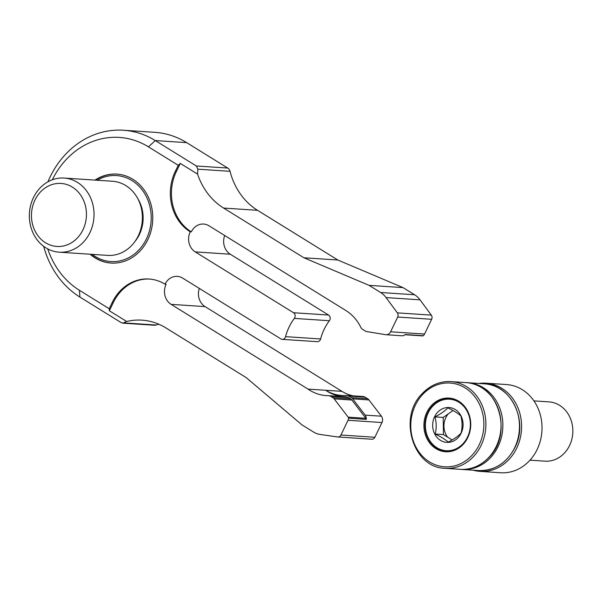 <?xml version="1.0" encoding="UTF-8"?>
<svg xmlns="http://www.w3.org/2000/svg" width="603" height="603" viewBox="0 0 603 603"><rect width="100%" height="100%" fill="white"/><g stroke="black" fill="none" stroke-linecap="round" stroke-linejoin="round"><path stroke-width="0.9" d="M95.01 180.101A44.569 38.796 93.8 0 1 116.899 174.109A44.569 38.796 93.8 0 1 147.856 239.564A44.569 38.796 93.8 0 1 111.005 263.059A44.569 38.796 93.8 0 1 90.096 254.225M47.743 248.903A81.345 70.8 -86.2 0 0 79.438 290.299L109.218 308.728L109.362 310.771L126.653 321.467L122.756 323.148L121.015 322.515L79.935 297.091A88.769 77.267 93.8 0 1 43.665 246.326M47.939 181.804A88.769 77.267 93.8 0 1 50.079 177.033A88.769 77.267 93.8 0 1 123.472 130.248A88.769 77.267 93.8 0 1 155.273 140.559L196.344 165.983L197.852 169.179L197.573 174.109L180.282 163.405L176.347 171.591A44.569 38.796 -86.2 0 0 191.332 231.876L190.239 231.801A14.856 12.934 -86.2 0 0 195.236 251.896L293.51 312.723A3.716 3.234 93.8 0 1 294.761 317.743A3.716 3.234 93.8 0 1 294.354 318.407A48.285 42.029 -86.2 0 0 285.573 336.647A3.716 3.234 93.8 0 1 285.302 337.394A3.716 3.234 93.8 0 1 282.234 339.353A3.716 3.234 93.8 0 1 280.9 338.916L182.626 278.089A14.856 12.934 -86.2 0 0 177.305 276.362A14.856 12.934 -86.2 0 0 165.026 284.194A44.569 38.796 -86.2 0 0 149.062 279.016A44.569 38.796 -86.2 0 0 112.211 302.51L109.218 308.728M224.685 235.517A14.856 12.934 -86.2 0 0 230.278 254.217L328.552 315.045A3.716 3.234 93.8 0 1 329.803 320.065A3.716 3.234 93.8 0 1 329.396 320.728A48.285 42.029 -86.2 0 0 320.615 338.969A3.716 3.234 93.8 0 1 320.344 339.715A3.716 3.234 93.8 0 1 317.276 341.675L282.234 339.353M123.472 130.248L154.865 132.328A88.769 77.267 93.8 0 1 186.659 142.64L227.738 168.064A5.57 4.847 93.8 0 1 230.029 171.312A66.858 58.19 -86.2 0 0 257.549 210.319L337.846 260.021L403.03 287.616L414.578 294.761A22.288 19.394 93.8 0 1 420.035 299.834L431.311 315.12A3.716 3.234 93.8 0 1 431.65 319.296L424.557 334.032A5.57 4.847 93.8 0 1 423.321 335.72L405.254 334.522A5.57 4.847 93.8 0 1 401.884 335.773L386.003 334.718A5.57 4.847 -86.2 0 0 390.608 331.786L397.701 317.042A3.716 3.234 -86.2 0 0 397.362 312.867L386.086 297.588A22.288 19.394 -86.2 0 0 380.636 292.508L369.089 285.362L303.904 257.767L223.607 208.065A66.858 58.19 93.8 0 1 197.573 174.109M191.332 231.876A14.856 12.934 93.8 0 1 203.618 224.045A14.856 12.934 93.8 0 1 208.94 225.771L345.851 310.507A44.569 38.796 93.8 0 1 360.805 327.323A5.57 4.847 -86.2 0 0 362.674 329.419L365.207 330.994A5.57 4.847 -86.2 0 0 366.805 331.59L385.603 334.673A5.57 4.847 -86.2 0 0 386.003 334.718M199.299 288.407A14.856 12.934 -86.2 0 0 205.058 306.61L341.969 391.355A44.569 38.796 -86.2 0 0 353.109 395.854M346.152 396.857A5.57 4.847 93.8 0 1 346.416 396.864A5.57 4.847 93.8 0 1 348.413 397.513L350.562 398.847A5.57 4.847 93.8 0 1 351.873 400.038L365.863 418.309A2.231 1.937 93.8 0 1 366.3 419.371A5.57 4.847 -86.2 0 0 365.154 415.12L352.702 398.854A5.57 4.847 -86.2 0 0 351.391 397.656L348.858 396.088A5.57 4.847 -86.2 0 0 346.861 395.44L363.104 396.518A5.57 4.847 93.8 0 1 365.101 397.166L367.634 398.734A5.57 4.847 93.8 0 1 368.938 399.932L381.398 416.191A5.57 4.847 93.8 0 1 381.963 422.537L374.87 437.273A3.716 3.234 93.8 0 1 371.802 439.233A3.716 3.234 93.8 0 1 371.591 439.21M158.755 324.195A66.858 58.19 -86.2 0 0 156.056 325.025A5.57 4.847 93.8 0 1 154.398 325.243L122.756 323.148M423.321 335.72A2.231 1.937 93.8 0 1 422.296 335.871M346.861 395.44A5.57 4.847 -86.2 0 0 346.288 395.44A44.569 38.796 93.8 0 1 341.69 395.455A44.569 38.796 93.8 0 1 325.726 390.277L308.027 389.101A46.054 40.084 -86.2 0 0 326.283 395.606A46.054 40.084 -86.2 0 0 328.454 395.681A5.57 4.847 -86.2 0 1 328.71 395.696A5.57 4.847 -86.2 0 1 330.708 396.344L332.864 397.671L350.562 398.847M337.846 260.021L303.904 257.767M403.03 287.616L369.089 285.362M165.026 284.194L166.119 284.269A14.856 12.934 -86.2 0 0 171.116 304.364L308.027 389.101M366.3 419.371L348.602 418.196A5.57 4.847 93.8 0 1 348.014 420.283L340.929 435.019A3.716 3.234 93.8 0 1 337.853 436.979A3.716 3.234 93.8 0 1 337.642 436.956L320.208 434.469A22.288 19.394 93.8 0 1 313.492 432.012L301.952 424.866L246.22 377.621L165.923 327.926A66.858 58.19 -86.2 0 0 141.976 320.155A66.858 58.19 -86.2 0 0 126.653 321.467M176.347 171.591L175.247 171.516L178.247 165.297L148.466 146.868A81.345 70.8 -86.2 0 0 52.325 179.784M175.247 171.516A44.569 38.796 -86.2 0 0 190.239 231.801M149.604 279.061A44.569 38.796 -86.2 0 0 113.304 302.578L109.362 310.771M351.873 400.038L334.168 398.869L348.157 417.14A2.231 1.937 93.8 0 1 348.602 418.196M334.168 398.869A5.57 4.847 -86.2 0 0 332.864 397.671M180.282 163.405L178.247 165.297M341.969 391.355L325.726 390.277A46.054 40.084 -86.2 0 0 341.697 396.555M529.984 460.179L545.006 461.174A29.713 25.861 -86.2 0 0 569.571 445.519A29.713 25.861 -86.2 0 0 548.934 401.877L533.919 400.882M453.019 410.522L443.326 417.366A17.088 14.871 -86.2 0 0 443.273 417.472A17.088 14.871 -86.2 0 0 443.22 417.578L443.439 434.575L452.152 439.971M448.263 413.877A17.088 14.871 -86.2 0 0 445.828 417.645A17.088 14.871 -86.2 0 0 447.622 437.167M460.85 415.912C457.971 413.311 453.622 410.62 447.803 407.832C445.037 410.922 440.755 413.944 434.974 416.892C436.519 422.65 436.587 428.364 435.193 434.032C441.012 436.821 445.361 439.512 448.24 442.105C453.953 439.21 458.227 436.188 461.069 433.044C462.471 427.482 462.395 421.768 460.85 415.912M461.152 433.18A17.457 15.196 -86.2 0 0 455.28 409.565A17.457 15.196 -86.2 0 0 434.597 416.741A17.457 15.196 -86.2 0 0 440.461 440.348A17.457 15.196 -86.2 0 0 461.152 433.18M480.169 471.395L500.611 472.752A44.2 38.471 -86.2 0 0 537.152 449.461A44.2 38.471 -86.2 0 0 506.46 384.548L486.018 383.191A44.2 38.471 93.8 0 1 516.718 448.104A44.2 38.471 93.8 0 1 480.169 471.395A44.2 38.471 93.8 0 1 473.212 470.189M428.236 412.806A25.816 22.469 -86.2 0 0 446.167 450.72A25.816 22.469 -86.2 0 0 467.506 437.115A25.816 22.469 -86.2 0 0 449.582 399.201A25.816 22.469 -86.2 0 0 428.236 412.806M478.963 383.47A44.2 38.471 93.8 0 1 486.018 383.191M443.439 434.575L435.193 434.032M443.22 417.442L434.974 416.892M431.462 405.487A26.894 23.404 93.8 0 1 464.559 406.362A26.894 23.404 93.8 0 1 463.187 444.358A26.894 23.404 93.8 0 1 430.09 443.484A26.894 23.404 93.8 0 1 431.462 405.487M463.112 443.846A26.148 22.756 -86.2 0 0 469.209 415.927A26.148 22.756 -86.2 0 0 449.416 398.854A26.148 22.756 -86.2 0 0 432.268 406.045A26.148 22.756 -86.2 0 0 426.17 433.972A26.148 22.756 -86.2 0 0 445.964 451.036A26.148 22.756 -86.2 0 0 463.112 443.846M92.274 254.368A43.084 37.499 -86.2 0 0 134.71 253.795A43.084 37.499 -86.2 0 0 150.275 208.186A43.084 37.499 -86.2 0 0 97.189 180.244M95.485 180.131A44.569 38.796 93.8 0 1 117.14 174.124M30.15 224.067A37.145 32.328 93.8 0 1 64.144 178.058A37.145 32.328 93.8 0 1 93.216 206.166A37.145 32.328 93.8 0 1 59.23 252.182A37.145 32.328 93.8 0 1 30.15 224.067M59.23 252.182L107.59 255.386A37.145 32.328 -86.2 0 0 141.584 209.377A37.145 32.328 -86.2 0 0 112.505 181.262L64.144 178.058M85.754 207.326A31.575 27.482 -86.2 0 0 52.808 184.314A31.575 27.482 -86.2 0 0 32.14 222.545A31.575 27.482 -86.2 0 0 65.086 245.564A31.575 27.482 -86.2 0 0 85.754 207.326M111.238 263.074A44.569 38.796 93.8 0 1 90.571 254.255M79.438 290.299L79.935 297.091M329.396 320.728L294.354 318.407M424.557 334.032L390.608 331.786M351.391 397.656L367.634 398.734M365.101 397.166L348.858 396.088M368.938 399.932L352.702 398.854M381.398 416.191L365.154 415.12M227.738 168.064L196.344 165.983M230.029 171.312L197.852 169.179M257.549 210.319L223.607 208.065M414.578 294.761L380.636 292.508M420.035 299.834L386.086 297.588M431.311 315.12L397.362 312.867M431.65 319.296L397.701 317.042M186.659 142.64L155.273 140.559L148.466 146.868M230.278 254.217L195.236 251.896M328.552 315.045L293.51 312.723M320.615 338.969L285.573 336.647M205.058 306.61L171.116 304.364M381.963 422.537L348.014 420.283M374.87 437.273L340.929 435.019M156.056 325.025L123.879 322.891M113.304 302.578L112.211 302.51M365.863 418.309L348.157 417.14M348.413 397.513L330.708 396.344M484.51 383.832C511.073 384.322 528.688 420.969 515.075 447.23C506.867 463.059 494.762 470.837 478.759 470.559A43.461 37.823 -86.2 0 0 514.864 447.283A43.461 37.823 -86.2 0 0 484.51 383.832L467.898 382.732A43.461 37.823 93.8 0 1 498.259 446.182A43.461 37.823 93.8 0 1 462.154 469.458L461.242 469.383M473.687 456.381A43.461 37.823 93.8 0 1 445.18 468.335C413.191 468.139 397.656 417.449 422.206 393.623C430.384 385.098 439.956 381.096 450.931 381.609A43.461 37.823 93.8 0 1 483.81 409.98A43.461 37.823 93.8 0 1 473.687 456.381M422.567 394.588A41.969 36.527 -86.2 0 0 420.427 453.901A41.969 36.527 -86.2 0 0 472.081 455.257A41.969 36.527 -86.2 0 0 474.222 395.952A41.969 36.527 -86.2 0 0 422.567 394.588M466.074 382.611C498.07 382.815 513.598 433.504 489.048 457.323C480.87 465.848 471.297 469.85 460.33 469.338A43.461 37.823 -86.2 0 0 488.837 457.383A43.461 37.823 -86.2 0 0 498.96 410.982A43.461 37.823 -86.2 0 0 466.074 382.611L450.931 381.609A43.461 37.823 93.8 0 0 422.417 393.563M137.793 198.651A33.798 29.419 93.8 0 1 142.391 210.424A33.798 29.419 93.8 0 1 134.951 241.486M371.802 439.233L337.853 436.979M405.012 334.733L422.462 335.886M346.416 396.864L328.71 395.696M449.604 450.946L446.167 450.72M453.019 399.427L449.582 399.201M462.154 469.458L478.759 470.559M467.898 382.732L466.986 382.686M445.18 468.335L460.33 469.338"/></g></svg>
